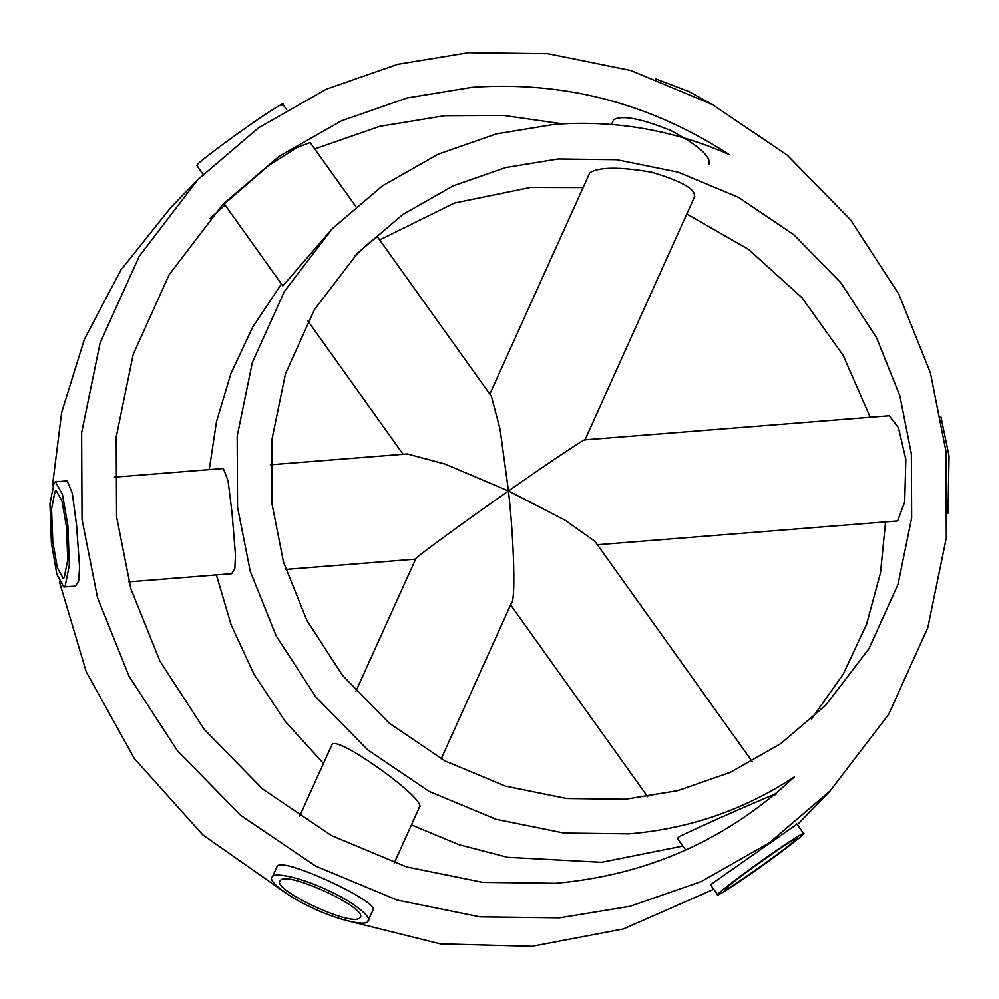 <?xml version="1.0" encoding="UTF-8"?>
<svg xmlns="http://www.w3.org/2000/svg" width="999" height="999" viewBox="0 0 999 999"><rect width="100%" height="100%" fill="white"/><g stroke="black" fill="none" stroke-linecap="round" stroke-linejoin="round"><path stroke-width="1.5" d="M795.803 839.585C806.605 829.07 732.479 880.956 725.536 888.773C714.747 899.3 788.873 847.402 795.803 839.585L796.453 838.623M359.777 917.744C370.816 909.602 287.1 870.216 280.419 880.419C269.368 888.561 353.084 927.946 359.777 917.744L360.189 917.157M367.707 921.478C365.759 926.71 335.04 919.08 311.85 907.616C287.912 896.915 266.271 879.907 272.477 876.685C274.438 871.453 305.157 879.083 328.346 890.546C352.272 901.248 373.926 918.256 367.707 921.478L373.002 910.114M372.515 910.813C384.665 904.232 283.566 856.705 277.285 866.021L272.477 876.685M718.518 893.693C712.549 899.237 731.193 887.699 752.422 872.714C772.914 858.491 800.636 837.574 802.834 834.664C808.803 829.133 790.147 840.659 768.93 855.644C748.438 869.867 720.716 890.783 718.518 893.693L717.732 894.854L710.876 885.239L711.563 883.953L795.878 824.937M281.93 105.307C287.899 99.763 269.243 111.301 248.014 126.286C227.522 140.509 199.8 161.426 197.602 164.335L196.828 165.484L203.684 175.1M419.068 807.567C429.907 801.747 338.261 735.539 332.13 744.342L299.475 816.433M774.55 795.054C789.909 786.625 688.636 831.268 678.221 837.274L677.709 838.81L685.751 850.062M708.915 164.573C711.563 157.03 698.913 145.692 670.953 130.569C641.071 118.481 621.977 114.885 613.686 119.768L611.4 124.45M355.819 206.518L310.152 142.57L297.14 147.452L268.843 165.397L224.275 203.908L282.817 285.889L332.492 228.484L284.44 291.321L252.36 362.412L237.188 436.088L237.525 507.18L250.225 571.253L276.124 635.776L315.672 696.715L367.632 749.787L429.108 791.383L496.016 819.267L563.936 833.029L629.008 833.84C689.235 828.808 744.342 809.839 794.33 776.91C727.522 839.56 648.014 874.999 555.806 883.266L482.792 882.354L406.593 866.907L331.531 835.614L262.562 788.96L204.258 729.407L159.89 661.038L130.832 588.648L116.583 516.758L116.209 437L133.217 354.345L169.218 274.575L223.127 204.071L279.096 156.319L341.621 120.754L407.093 97.952L472.14 87.288C564.56 80.919 650.137 103.297 728.908 154.408C672.876 129.882 614.722 119.88 554.433 124.388L496.453 133.891L438.099 154.208L382.367 185.926L332.492 228.484M752.147 761.438L594.917 541.296L565.134 520.229L508.466 490.971C467.12 519.792 416.208 556.942 415.896 558.528L355.944 691.158M694.255 197.09C696.553 189.673 682.292 181.368 651.473 172.178C619.293 166.746 598.713 166.97 589.76 172.852L489.822 394.155M52.772 541.508L51.561 508.841L55.095 491.146L56.169 490.559L61.963 501.086L66.521 527.285L67.72 559.964L64.186 577.659L63.112 578.234L57.318 567.719L52.772 541.508M947.976 513.249L949.05 456.068L940.958 416.958M55.469 481.793L67.17 480.869L72.303 493.281L76.536 525.187L79.583 567.332L78.696 581.006L75.499 586.076L63.811 587L65.097 586.313L69.331 565.072L67.895 525.861L62.438 494.418L55.469 481.793L54.183 482.492L49.95 503.733L51.386 542.932L56.856 574.388L63.811 587M597.377 544.742L897.639 520.954L904.694 501.998L905.856 459.49L898.501 427.822L889.297 415.746L584.827 439.86M128.896 581.843L231.681 573.701L234.827 568.631L235.477 555.019L232.03 512.862L228.084 480.931L223.339 468.494L114.398 477.135M209.74 218.656L225.1 205.07M314.697 148.938L379.882 126.324L444.642 115.734L503.259 115.409L562.337 123.851M281.443 283.978L252.722 327.048L230.981 373.401L216.533 421.453L209.241 469.617M216.371 574.924L231.156 624.912L254.033 674.313L285.015 721.153L323.501 763.486M411.413 824.912L459.153 844.729L507.704 857.304L601.498 862.287L682.866 846.041M558.079 159.003L616.795 159.74L678.096 172.153L738.473 197.327L793.943 234.852L840.846 282.754L876.535 337.737L899.899 395.966L911.363 453.796L911.662 517.944L897.976 584.44L869.03 648.588L825.661 705.306L780.644 743.706L730.356 772.327L677.697 790.659L625.362 799.237L566.645 798.501L505.344 786.088L444.98 760.913L389.498 723.376L342.595 675.486L306.918 620.491L283.541 562.262L272.09 504.433L271.778 440.284L285.464 373.801L314.41 309.64L357.779 252.934L402.797 214.523L453.084 185.914L505.744 167.57L558.079 159.003M379.695 239.947L454.195 203.097L530.569 187.45L582.941 187.587M686.8 213.998L748.638 249.438L801.96 297.702L843.081 355.194L870.204 417.257M885.564 521.903L880.481 572.964L866.52 624.4L843.368 673.913L811.45 719.08M713.748 889.272L623.326 928.97L531.943 946.315L440.272 943.868L344.88 920.154M287.163 893.98L202.884 834.939L134.378 758.591L86.214 671.753L59.478 582.042M52.46 485.751L61.638 412.5L84.378 339.298L120.979 269.905L170.33 208.067L197.839 179.62L258.666 127.722L326.636 89.048L397.789 64.273L468.506 52.685L547.864 53.684L630.694 70.454L712.275 104.47L787.249 155.195L850.624 219.917L898.85 294.23L930.431 372.914L945.916 451.061L946.328 537.749L927.834 627.597L888.71 714.297L830.107 790.933L769.28 842.831L701.31 881.505L630.144 906.28L559.44 917.869L480.082 916.882L397.252 900.099L315.672 866.083L240.697 815.359L177.322 750.636L129.096 676.323L97.515 597.639L82.03 519.492L81.618 432.804L100.112 342.957L139.236 256.256L197.839 179.62M270.379 464.772L407.28 453.933L445.154 464.098L508.466 490.971C550.561 461.388 592.395 433.616 584.54 440.472M830.107 790.933L797.339 824.724M511.138 603.321C515.709 603.746 514.235 541.957 508.466 490.971L500.049 429.095L491.408 396.366L377.447 236.8L370.866 241.346L354.932 255.919M655.556 78.846L688.598 91.384L713.286 105.02M725.536 888.773L724.887 889.734M802.834 834.664L803.621 833.516L796.752 823.9M647.627 796.69L510.614 604.845M307.942 321.066L403.072 454.258M285.739 569.418L415.447 559.153M584.927 439.997L694.742 196.378M441.196 758.84L511.725 602.372M394.268 862.936L419.555 806.842M282.705 104.146L286.688 109.728"/></g></svg>
